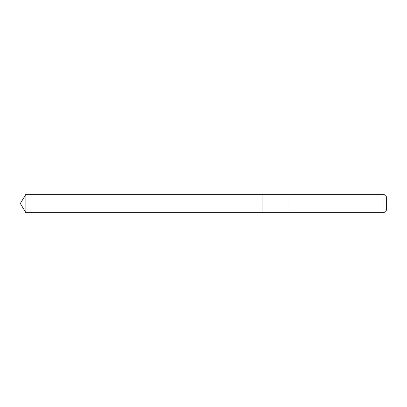 <?xml version="1.0" encoding="UTF-8"?>
<svg xmlns="http://www.w3.org/2000/svg" width="407" height="407" viewBox="0 0 407 407"><rect width="100%" height="100%" fill="white"/><g stroke="black" fill="none" stroke-linecap="round" stroke-linejoin="round"><path stroke-width="0.61" d="M262.108 212.658L262.108 194.343L25.855 194.343L25.855 212.658L262.108 212.658L262.108 194.343L288.97 194.343L288.97 212.658L25.855 212.658L20.35 203.5L25.855 212.658M288.97 194.694L288.97 212.658L384.005 212.658L384.005 194.343L288.97 194.343L288.97 194.694M384.005 194.343L386.65 196.988L386.65 210.012L384.005 212.658M20.35 203.5L25.855 194.343"/></g></svg>

